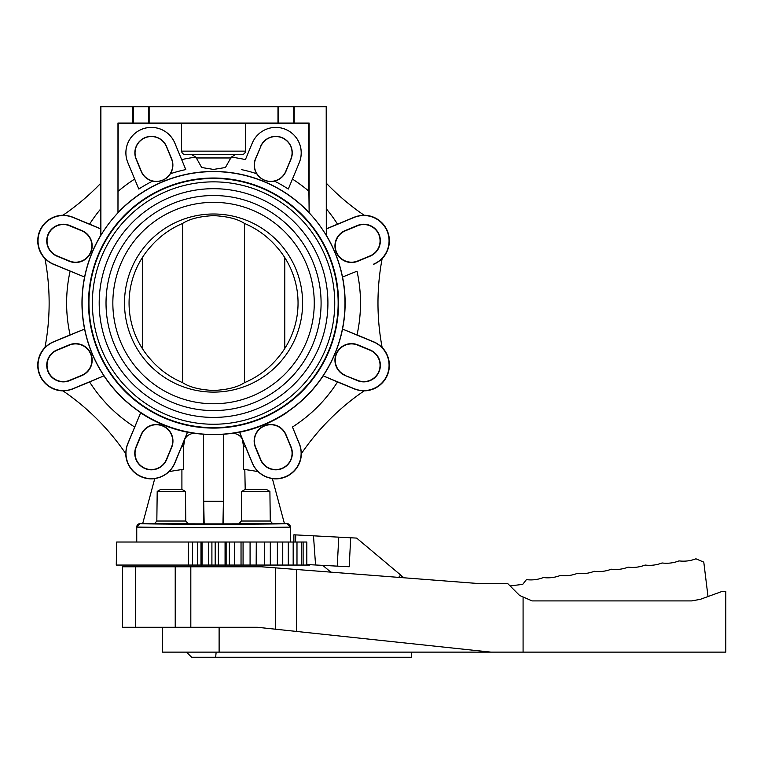 <?xml version="1.0" encoding="UTF-8"?>
<svg xmlns="http://www.w3.org/2000/svg" width="764" height="764" viewBox="0 0 764 764"><rect width="100%" height="100%" fill="white"/><g stroke="black" fill="none" stroke-linecap="round" stroke-linejoin="round"><path stroke-width="1.15" d="M411.385 652.122L411.385 657.241L191.621 657.241L186.502 652.122M523.082 652.122L523.082 596.971L532.136 600.915L691.487 600.915L700.244 599.368L722.161 591.393L725.8 591.393L725.8 652.122L162.407 652.122L162.407 627.273M523.082 596.971L519.625 595.471L507.793 583.639L479.725 583.639L261.345 566.773L190.819 566.773L190.819 627.273L122.507 627.273L122.507 566.773L135.409 566.773L135.409 627.273M135.409 566.773L190.819 566.773M275.298 567.853L275.298 629.183L257.363 627.273L190.819 627.273M490.899 652.122L275.298 629.183M296.47 569.486L296.47 631.436M322.761 565.37L330.831 572.14M398.665 577.374L400.651 575.015L402.084 576.228L400.966 577.555M708.008 596.541L703.787 562.142L695.928 558.799A34.132 34.132 0 0 1 679.015 560.881A34.141 34.141 0 0 1 662.044 562.963A34.132 34.132 0 0 1 645.131 565.045A34.141 34.141 0 0 1 628.161 567.127A34.132 34.132 0 0 1 611.248 569.199A34.141 34.141 0 0 1 594.277 571.281A34.141 34.141 0 0 1 577.317 573.372A34.141 34.141 0 0 1 560.346 575.454A34.141 34.141 0 0 1 543.385 577.536A34.141 34.141 0 0 1 526.415 579.618L522.7 584.374L510.075 585.921M400.651 575.015L356.635 538.085L350.705 537.78L349.186 566.754L306.822 564.539M403.946 577.785L402.084 576.228M293.892 534.8L293.892 542.02L293.892 534.8L350.705 537.78M315.561 564.988L313.488 535.822M337.249 566.134L338.767 537.149M336.208 252.254A16.598 16.598 0 0 1 345.185 230.566L357.409 225.504A16.598 16.598 0 0 1 379.097 234.481A16.598 16.598 0 0 1 370.11 256.169L357.896 261.231A16.598 16.598 0 0 1 336.208 252.254M336.485 252.139A16.302 16.302 0 0 1 345.299 230.843L357.523 225.781A16.302 16.302 0 0 1 378.82 234.596A16.302 16.302 0 0 1 370.005 255.902L357.781 260.963A16.302 16.302 0 0 1 336.485 252.139M373.443 264.22A25.307 25.307 0 0 0 387.138 231.158A25.307 25.307 0 0 0 354.076 217.453L326.304 228.961L326.304 235.264A131.561 131.561 0 0 1 342.52 277.036L357.008 271.191A146.946 146.946 0 0 1 357.008 334.918L342.52 329.074A131.561 131.561 0 0 1 323.143 375.84L337.516 381.962A146.946 146.946 0 0 1 292.459 427.019L299.297 443.521A25.46 25.46 0 0 1 301.226 453.854A238.97 238.97 0 0 1 364.352 390.729A25.46 25.46 0 0 1 354.018 388.8L337.516 381.962M357.008 334.918L373.51 341.747A25.46 25.46 0 0 1 382.181 347.687A238.97 238.97 0 0 1 382.181 258.423A25.46 25.46 0 0 1 373.51 264.363M364.142 215.238A25.604 25.604 0 0 1 382.134 258.671M342.52 277.036L357.008 271.191M345.299 375.267A16.302 16.302 0 0 1 336.485 353.971A16.302 16.302 0 0 1 357.781 345.147L370.005 350.218A16.302 16.302 0 0 1 378.82 371.514A16.302 16.302 0 0 1 357.523 380.329L345.185 375.544A16.598 16.598 0 0 1 336.208 353.856A16.598 16.598 0 0 1 357.896 344.879L370.11 349.941A16.598 16.598 0 0 1 379.097 371.629A16.598 16.598 0 0 1 357.409 380.606L345.185 375.544M264.373 425.749A16.55 16.55 0 0 1 286.003 434.706L291.065 446.93A16.55 16.55 0 0 1 282.107 468.561A16.55 16.55 0 0 1 260.476 459.594L255.415 447.379A16.55 16.55 0 0 1 264.373 425.749M264.468 425.978A16.302 16.302 0 0 1 285.774 434.802L290.836 447.026A16.302 16.302 0 0 1 282.012 468.322A16.302 16.302 0 0 1 260.715 459.498L255.653 447.284A16.302 16.302 0 0 1 264.468 425.978M136.746 542.02L136.746 527.007A3.409 3.409 -66.3 0 1 140.175 523.598L142.687 523.598L140.175 523.598A73.401 0.64 0 0 0 213.557 524.228A73.401 0.64 0 0 0 286.939 523.598L284.428 523.598L286.949 523.598L290.368 527.007L290.368 542.02M154.729 478.636A25.604 25.604 0 0 1 125.735 453.635M162.732 425.749A16.55 16.55 0 0 1 171.69 447.379L166.628 459.594A16.55 16.55 0 0 1 144.998 468.561A16.55 16.55 0 0 1 136.04 446.93L141.101 434.706A16.55 16.55 0 0 1 162.732 425.749M162.637 425.978A16.302 16.302 0 0 1 171.461 447.284L166.399 459.498A16.302 16.302 0 0 1 145.103 468.322A16.302 16.302 0 0 1 136.278 447.026L141.34 434.802A16.302 16.302 0 0 1 162.637 425.978M90.906 353.856A16.598 16.598 0 0 1 81.92 375.544L69.696 380.606A16.598 16.598 0 0 1 48.008 371.629A16.598 16.598 0 0 1 56.994 349.941L69.218 344.879A16.598 16.598 0 0 1 90.906 353.856M90.63 353.971A16.302 16.302 0 0 1 81.805 375.267L69.581 380.329A16.302 16.302 0 0 1 48.285 371.514A16.302 16.302 0 0 1 57.109 350.218L69.333 345.147A16.302 16.302 0 0 1 90.63 353.971M90.906 252.254A16.598 16.598 0 0 1 69.218 261.231L56.994 256.169A16.598 16.598 0 0 1 48.008 234.481A16.598 16.598 0 0 1 69.696 225.504L81.92 230.566A16.598 16.598 0 0 1 90.906 252.254M90.63 252.139A16.302 16.302 0 0 1 69.333 260.963L57.109 255.902A16.302 16.302 0 0 1 48.285 234.596A16.302 16.302 0 0 1 69.581 225.781L81.805 230.843A16.302 16.302 0 0 1 90.63 252.139M181.584 123.548L245.521 123.548L245.521 151.138C245.187 153.316 243.897 154.452 241.644 154.557L185.471 154.557C183.217 154.452 181.918 153.316 181.584 151.138L181.584 123.548L118.219 123.548L117.971 212.803L117.971 123.042L132.907 123.042L132.907 106.759L326.61 106.759L326.61 183.522M245.416 159.6L252.254 143.107L245.416 159.6A146.946 146.946 0 0 0 231.234 157.174L235.532 154.557L231.234 157.174L225.428 167.517L213.557 169.417L201.686 167.517L195.88 157.174L191.583 154.557M282.012 137.787A16.302 16.302 0 0 1 290.836 159.084L285.774 171.308A16.302 16.302 0 0 1 264.468 180.132A16.302 16.302 0 0 1 255.653 158.836L260.715 146.612A16.302 16.302 0 0 1 282.012 137.787M260.553 146.545A16.483 16.483 0 0 1 282.078 137.625A16.483 16.483 0 0 1 290.998 159.151L285.937 171.375A16.483 16.483 0 0 1 274.486 181.106C266.989 182.434 261.059 179.979 256.694 173.743A16.483 16.483 0 0 1 255.482 158.759L260.715 146.612M299.259 162.579A25.422 25.422 0 0 0 285.507 129.355A25.422 25.422 0 0 0 252.282 143.116A25.46 25.46 0 0 1 285.516 129.326A25.46 25.46 0 0 1 299.297 162.589L288.295 189.052L299.297 162.589M73.029 217.453L73.096 217.31A25.46 25.46 0 0 0 62.763 215.381A238.97 238.97 0 0 0 100.647 183.37L100.8 228.961L73.029 217.453A25.307 25.307 0 0 0 39.967 231.158A25.307 25.307 0 0 0 53.661 264.22L84.594 277.036A131.561 131.561 0 0 1 100.8 235.264L100.896 235.293A131.465 131.465 0 0 1 117.971 212.803M84.594 277.036L53.604 264.363A25.46 25.46 0 0 1 44.933 258.423A238.97 238.97 0 0 1 44.933 347.687A25.46 25.46 0 0 1 53.604 341.747L70.107 334.918A146.946 146.946 0 0 1 70.107 271.191M187.476 432.252A131.8 131.8 0 0 1 140.643 412.846L127.913 443.559A25.346 25.346 0 0 0 141.636 476.688A25.346 25.346 0 0 0 174.755 462.965L187.476 432.252L184.773 439.071L183.513 446.902L183.513 469.373L181.908 469.583L181.908 489.447M134.645 427.019A146.946 146.946 0 0 1 89.589 381.962L73.096 388.8A25.46 25.46 0 0 1 62.763 390.729A238.97 238.97 0 0 1 125.879 453.854A25.46 25.46 0 0 1 127.817 443.521L140.643 412.846M225.065 565.064L116.262 565.064L116.663 542.02L306.822 542.02L306.822 565.064L225.065 565.064L225.065 542.02M256.169 565.064L256.284 542.02M309.63 565.064L306.822 565.064M290.349 527.017A3.409 3.409 -113.7 0 0 286.939 523.598A3.409 3.409 66.3 0 1 290.349 527.017L290.349 527.017C293.252 527.829 133.862 527.829 136.756 527.017L163.754 527.494M178.862 527.571L248.243 527.571M263.351 527.494L288.859 527.131M243.592 446.902L243.592 469.373A238.97 238.97 0 0 1 258.194 471.674A25.46 25.46 0 0 1 252.254 463.003L245.416 446.51A146.946 146.946 0 0 1 243.592 446.902L242.331 439.08L239.629 432.252L252.349 462.965A25.346 25.346 0 0 0 285.478 476.688A25.346 25.346 0 0 0 299.192 443.559L292.459 427.019M223.623 523.875L203.482 523.875L203.482 434.248L203.692 501.299L223.422 501.299L223.623 434.248L223.623 523.875L284.456 523.703L272.347 478.522A25.489 25.489 0 0 1 258.137 471.665M272.376 478.636A25.604 25.604 0 0 0 301.379 453.635M323.143 375.84L354.076 388.656A25.307 25.307 0 0 0 387.138 374.962A25.307 25.307 0 0 0 373.443 341.89L342.52 329.074M382.134 347.439A25.604 25.604 0 0 1 364.142 390.872M170.41 173.743A136.317 136.317 0 0 1 185.795 169.589L174.822 143.116A25.422 25.422 0 0 0 141.607 129.355A25.422 25.422 0 0 0 127.846 162.579L138.809 189.052A136.317 136.317 0 0 1 152.619 181.106A16.483 16.483 0 0 1 141.178 171.375L136.116 159.151A16.483 16.483 0 0 1 145.026 137.625A16.483 16.483 0 0 1 166.562 146.545L171.623 158.759A16.483 16.483 0 0 1 170.41 173.743C166.046 179.979 160.115 182.434 152.619 181.106M138.809 189.052L127.817 162.589A25.46 25.46 0 0 1 141.598 129.326A25.46 25.46 0 0 1 174.86 143.107L185.795 169.589M171.623 158.759L171.461 158.836A16.302 16.302 0 0 1 162.637 180.132A16.302 16.302 0 0 1 141.34 171.308L136.278 159.084A16.302 16.302 0 0 1 145.103 137.787A16.302 16.302 0 0 1 166.399 146.612L166.562 146.545M44.98 258.671A25.604 25.604 0 0 1 62.973 215.238M84.594 329.074L53.661 341.89A25.307 25.307 0 0 0 39.967 374.962A25.307 25.307 0 0 0 73.029 388.656L103.961 375.84A131.561 131.561 0 0 1 84.594 329.074L70.107 334.918M62.973 390.872A25.604 25.604 0 0 1 44.98 347.439M364.352 215.381A238.97 238.97 0 0 1 326.467 183.37L326.467 209.011A146.946 146.946 0 0 1 337.516 224.148L354.018 217.31A25.46 25.46 0 0 1 364.352 215.381M326.209 106.759L326.304 235.264M326.304 228.961L326.467 209.011M100.504 183.522L100.504 106.759L132.907 106.759M171.461 158.836L166.399 146.612M241.319 169.589A136.317 136.317 0 0 1 256.694 173.743M274.486 181.106A136.317 136.317 0 0 1 288.295 189.052M292.459 179.091A146.946 146.946 0 0 1 308.885 191.229L309.143 212.803A131.465 131.465 0 0 1 326.209 235.293M118.219 123.548L117.971 123.042M89.589 381.962L103.961 375.84M203.482 434.248L200.263 433.971C193.005 432.223 187.839 433.923 184.773 439.071L174.86 463.003A25.46 25.46 0 0 1 168.92 471.674A238.97 238.97 0 0 1 183.513 469.373M223.422 434.153A131.475 131.475 0 0 1 203.692 434.153M213.557 171.613A131.446 131.446 0 0 0 82.111 303.06A131.446 131.446 0 0 0 213.557 434.496A131.446 131.446 0 0 0 344.994 303.06A131.446 131.446 0 0 0 213.557 171.613M223.623 434.248L226.851 433.971C234.109 432.223 239.275 433.923 242.331 439.08L245.416 446.51M136.746 527.007L140.156 523.598L136.746 527.007A3.409 3.409 -66.3 0 1 139.334 523.703M188.593 542.02L188.593 565.064M188.479 542.02L188.374 565.064M263.322 523.961L248.271 523.961L263.322 523.961M203.482 523.875L142.658 523.703L154.767 478.522A25.489 25.489 0 0 0 168.978 471.665M163.792 523.961L178.833 523.961L163.792 523.961M100.8 235.264L100.8 228.961M100.695 228.799L89.589 224.148A146.946 146.946 0 0 1 100.647 209.011M73.096 217.31L89.589 224.148M100.896 235.293L100.896 106.759M132.907 123.042L149.123 123.042L149.123 106.759M149.123 123.042L277.991 123.042L277.991 106.759M277.991 123.042L309.143 123.042L308.885 123.548L245.521 123.548M294.207 123.042L294.207 106.759M309.143 123.042L309.143 212.803M308.885 191.229L308.885 123.548M203.692 501.299L204.169 524.219M223.422 501.299L222.945 524.219M244.814 469.526L245.206 489.447M286.471 412.846A131.8 131.8 0 0 1 239.629 432.252M225.504 566.773L225.504 565.064M201.61 566.773L201.61 565.064M326.419 228.799L337.516 224.148M213.557 178.022A125.029 125.029 0 0 1 338.586 303.06A125.029 125.029 0 0 1 213.557 428.088A125.029 125.029 0 0 1 88.528 303.06A125.029 125.029 0 0 1 213.557 178.022M213.557 178.174A124.885 124.885 0 0 0 88.672 303.06A124.885 124.885 0 0 0 213.557 427.935A124.885 124.885 0 0 0 338.442 303.06A124.885 124.885 0 0 0 213.557 178.174M213.557 427.659A124.608 124.608 0 0 0 338.156 303.06A124.608 124.608 0 0 0 213.557 178.451A124.608 124.608 0 0 0 88.949 303.06A124.608 124.608 0 0 0 213.557 427.659M213.557 181.861A121.189 121.189 0 0 1 334.747 303.06A121.189 121.189 0 0 1 213.557 424.249A121.189 121.189 0 0 1 92.368 303.06A121.189 121.189 0 0 1 213.557 181.861M213.557 188.689A114.361 114.361 0 0 0 99.196 303.06A114.361 114.361 0 0 0 213.557 417.421A114.361 114.361 0 0 0 327.918 303.06A114.361 114.361 0 0 0 213.557 188.689M213.557 195.517A107.533 107.533 0 0 1 321.09 303.06A107.533 107.533 0 0 1 213.557 410.593A107.533 107.533 0 0 1 106.024 303.06A107.533 107.533 0 0 1 213.557 195.517M213.557 202.345A100.705 100.705 0 0 0 112.843 303.06A100.705 100.705 0 0 0 213.557 403.764A100.705 100.705 0 0 0 314.262 303.06A100.705 100.705 0 0 0 213.557 202.345M213.557 392.113A89.063 89.063 0 0 1 124.494 303.06A89.063 89.063 0 0 1 213.557 213.996A89.063 89.063 0 0 1 302.62 303.06A89.063 89.063 0 0 1 213.557 392.113M244.518 382.649C257 377.349 267.677 369.585 276.558 359.347A84.489 84.489 0 0 0 276.558 246.762C267.677 236.525 257 228.761 244.518 223.46C237.633 218.924 227.309 216.317 213.557 215.639C199.796 216.317 189.482 218.924 182.596 223.46L182.596 382.649C189.482 387.186 199.796 389.793 213.557 390.471C227.309 389.793 237.633 387.186 244.518 382.649L244.518 223.46M284.771 257.592L284.771 348.518M182.596 223.46C170.114 228.761 159.437 236.525 150.546 246.762A84.489 84.489 0 0 0 150.546 359.347C159.437 369.585 170.114 377.349 182.596 382.649M142.333 257.592L142.333 348.518M181.975 489.447L185.423 491.433L157.203 491.433L160.641 489.447L181.975 489.447M157.203 491.433L156.83 521.029L185.786 521.029L185.423 491.433M185.786 521.029L188.04 523.588L154.586 523.588L156.83 521.029M266.464 489.447L269.902 491.433L241.691 491.433L245.129 489.447L266.464 489.447M241.691 491.433L241.319 521.029L270.275 521.029L269.902 491.433M270.275 521.029L272.528 523.588L239.075 523.588L241.319 521.029M175.223 627.273L175.223 566.773M219.115 652.122L219.115 627.273M215.658 657.241L216.155 652.122M295.534 542.02L295.754 534.895M342.539 277.036A131.58 131.58 0 0 1 342.539 329.074M245.521 151.138L181.584 151.138M196.023 157.967L231.091 157.967M84.565 329.074A131.58 131.58 0 0 1 84.565 277.046M208.744 565.064L208.744 542.02M241.032 565.064L241.032 542.02L241.042 565.064M181.698 159.6A146.946 146.946 0 0 1 195.88 157.174M118.086 212.497A131.58 131.58 0 0 1 309.019 212.497M118.219 191.229A146.946 146.946 0 0 1 134.645 179.091M200.263 433.971A131.58 131.58 0 0 1 103.952 375.869M323.162 375.869A131.58 131.58 0 0 1 226.851 433.971M226.125 542.02L226.125 565.064M229.372 565.064L229.372 542.02M197.733 542.02L197.733 565.064M200.98 565.064L200.98 542.02M192.576 565.064L192.576 542.02M303.117 542.02L303.117 565.064M296.986 542.02L296.986 565.064M288.314 542.02L288.314 565.064M277.38 542.02L277.38 565.064M264.497 542.02L264.497 565.064M250.076 542.02L250.076 565.064M243.067 565.064L243.067 542.02M234.538 542.02L234.538 565.064M202.049 542.02L202.049 565.064M211.905 542.02L211.905 565.064M215.2 565.064L215.2 542.02M218.37 542.02L218.37 565.064M183.513 446.902A146.946 146.946 0 0 1 181.698 446.51M133.337 106.759L133.337 123.31M148.693 123.31L148.693 106.759M278.421 106.759L278.421 123.31M293.777 123.31L293.777 106.759M270.322 542.02L270.322 565.064M282.747 542.02L282.747 565.064M293.175 542.02L293.175 565.064M301.283 542.02L301.283 565.064"/></g></svg>
